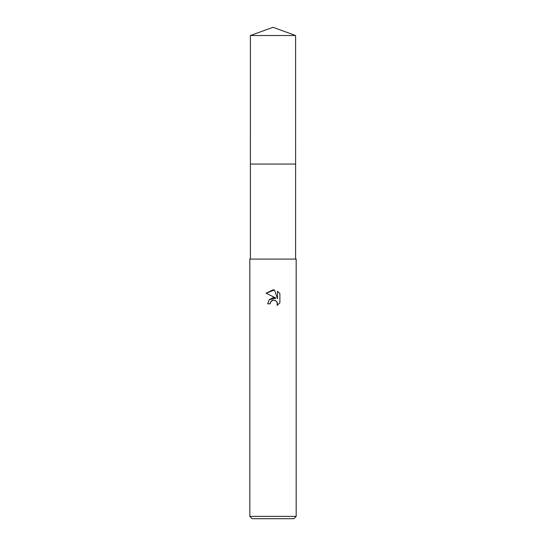<?xml version="1.0" encoding="UTF-8"?>
<svg xmlns="http://www.w3.org/2000/svg" width="546" height="546" viewBox="0 0 546 546"><rect width="100%" height="100%" fill="white"/><g stroke="black" fill="none" stroke-linecap="round" stroke-linejoin="round"><path stroke-width="0.82" d="M250.402 35.524L295.598 35.524L273 27.3L250.402 35.524L250.396 164.059L295.604 164.059L295.598 259.091M273 300.184L270.495 302.136L270.106 303.815L267.67 303.815L269.178 299.754L273 297.727L275.955 298.082L266.114 293.229L273 289.837L274.495 290.001L277.498 298.655L277.498 291.243L279.886 293.652L279.886 302.798L277.115 305.453L277.225 302.375L275.225 300.375L273 300.184L274.372 300.136M273 516.38L296.178 516.38L296.178 259.091L249.822 259.091L249.822 516.38L273 516.38M249.822 516.38L252.136 518.7L293.864 518.7L296.178 516.38M270.106 303.815L270.352 302.464M276.802 301.617L277.511 303.794L277.115 305.453L279.886 302.798M275.955 298.082L269.151 299.788M270.495 302.136L272.004 300.559M272.393 300.375L272.904 300.204M279.886 293.652L277.498 291.243M274.495 290.001L266.114 293.229M250.402 259.091L250.402 164.059L295.604 164.059L295.598 35.524"/></g></svg>
